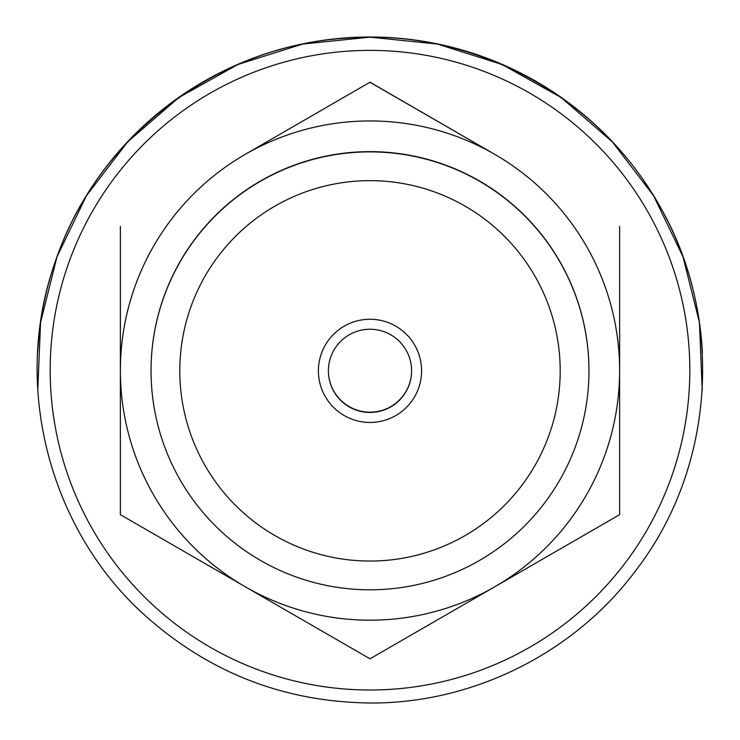 <?xml version="1.0" encoding="UTF-8"?>
<svg xmlns="http://www.w3.org/2000/svg" width="740" height="740" viewBox="0 0 740 740"><rect width="100%" height="100%" fill="white"/><g stroke="black" fill="none" stroke-linecap="round" stroke-linejoin="round"><path stroke-width="1.11" d="M411.607 370.842A41.606 41.606 0 0 1 370 412.448A41.606 41.606 0 0 1 328.394 370.842A41.606 41.606 0 0 1 370 329.245A41.606 41.606 0 0 1 411.607 370.842M421.587 370.851A51.587 51.587 180 0 0 344.202 326.174A51.587 51.587 180 0 0 344.202 415.529A51.587 51.587 180 0 0 421.587 370.851M328.394 370.712A41.606 41.606 180 0 0 370 412.189A41.606 41.606 180 0 0 411.607 370.712M560.199 370.851A190.199 190.199 0 0 1 370 561.049A190.199 190.199 0 0 1 179.802 370.851A190.199 190.199 0 0 1 370 180.653A190.199 190.199 0 0 1 560.199 370.851M619.63 226.431L619.63 514.67L494.81 586.746A249.63 249.63 180 0 0 494.81 154.383L370 82.196L245.19 154.383A249.63 249.63 180 0 0 245.19 586.746A249.63 249.63 180 0 0 494.81 586.746L370 658.794L120.37 514.67L120.37 226.431M370 82.307L494.81 154.383A249.63 249.63 180 0 0 245.19 154.383L370 82.196M151.043 370.842L151.043 370.601A218.957 218.957 0 0 1 370 151.644A218.957 218.957 0 0 1 588.957 370.601L588.957 370.842A218.957 218.957 0 0 1 370 589.798A218.957 218.957 0 0 1 151.043 370.842A218.957 218.957 0 0 1 370 151.885A218.957 218.957 0 0 1 588.957 370.842M37.712 350.723A332.834 332.834 0 0 1 378.325 37.12A332.834 332.834 0 0 1 702.288 350.732M37.601 352.74A332.834 332.834 0 0 1 370.009 37A332.834 332.834 0 0 1 702.399 352.758M689.819 370.185A319.819 319.81 0 0 1 370 690.004A319.819 319.81 0 0 1 50.181 370.185A319.819 319.81 0 0 1 370 50.376A319.819 319.81 0 0 1 689.819 370.185M370 703C284.04 701.927 209.022 672.725 144.957 615.393C48.267 528.785 11.526 383.135 55.565 261.026C96.653 137.89 215.728 46.324 345.284 38.249C466.552 27.981 590.122 90.955 653.078 195.101C724.71 307.655 718.022 462.944 636.974 568.921C575.683 652.393 473.554 703.675 370 703M37.768 390.239L40.561 322.511L57.008 256.771L86.432 195.721L127.622 141.876L178.849 97.523L238.003 64.454L302.651 44.048L370.046 37.157L437.46 44.067L502.062 64.482L561.188 97.55L612.405 141.913L653.568 195.721L682.992 256.771L699.448 322.538L702.232 390.239M37.712 350.742L39.081 334.138"/></g></svg>
